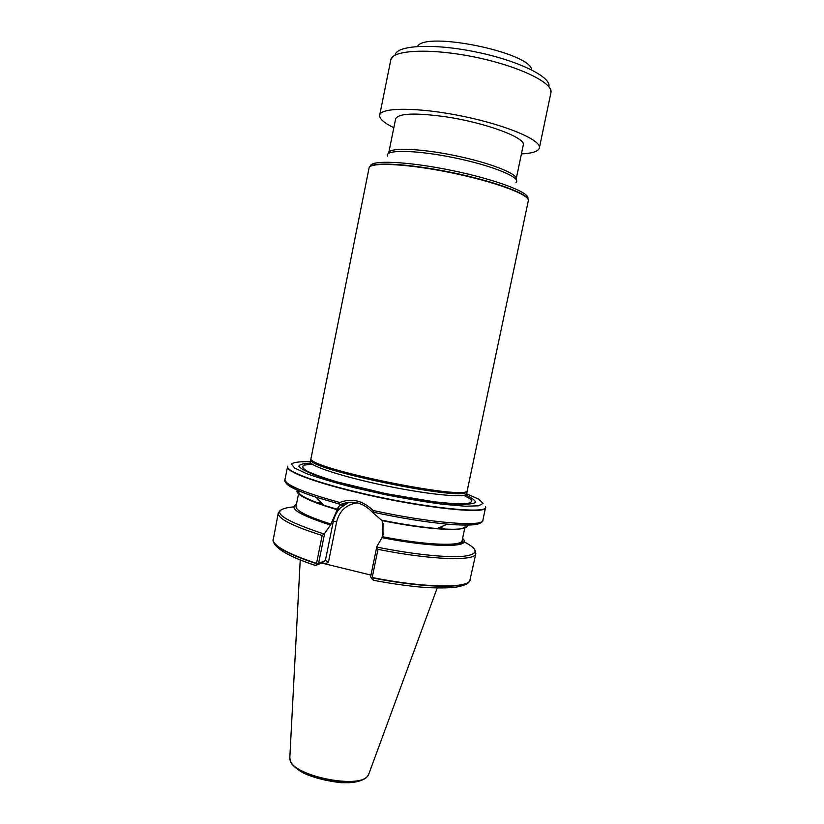 <?xml version="1.0" encoding="UTF-8"?>
<svg xmlns="http://www.w3.org/2000/svg" width="824" height="824" viewBox="0 0 824 824"><rect width="100%" height="100%" fill="white"/><g stroke="black" fill="none" stroke-linecap="round" stroke-linejoin="round"><path stroke-width="1.24" d="M325.933 563.657L328.477 562.009L325.501 560.577L321.7 563.049L370.975 575.101M321.7 563.049L315.489 565.511L316.601 564.481L316.529 563.369C289.409 554.356 274.928 546.745 273.084 540.544L278.255 513.064L280.315 510.221M475.077 550.205L475.85 553.615L469.773 580.92C465.663 588.49 422.454 587.605 372.201 577.521L371.572 578.633L374.024 580.446M372.201 577.521L377.989 549.34L376.815 546.662L370.656 576.635L371.572 578.633M316.529 563.369L322.174 535.497L324.635 533.437L330.671 524.785L337.397 509.253L323.791 505.297C303.562 498.396 294.786 493.339 297.454 490.126M462.573 538.463C473.481 547.661 434.856 548.156 382.006 537.66L376.815 546.662M382.099 520.243L383.201 534.58L382.006 537.66M330.177 524.939C299.74 515.103 288.482 508.243 296.424 504.36M467.239 524.97C468.423 528.987 458.36 530.172 437.06 528.555C421.043 527.144 402.493 524.332 381.399 520.099L372.675 512.456L373.406 512.25L373.045 510.478C362.869 500.529 351.776 497.861 339.766 502.486C303.263 492.381 285.001 484.739 284.96 479.558L287.586 466.6M336.892 509.335L340.25 504.659L339.334 504.051L339.766 502.486M485.573 507.244L485.542 507.512C487.159 514.846 420.817 507.8 358.749 492.845C314.933 482.524 285.712 471.421 287.504 466.868M368.977 773.592L367.514 776.187C358.316 789.196 293.478 775.878 290.151 760.305L289.832 757.338M465.395 494.874C472.245 498.015 475.551 500.549 475.335 502.496C472.832 503.979 466.518 504.546 456.393 504.206C438.687 502.98 412.948 499.19 385.199 493.638C357.513 487.808 332.36 481.154 315.613 475.304C306.168 471.627 300.585 468.619 298.875 466.271C299.431 464.396 303.479 463.366 311.008 463.181M467.146 491.475L466.569 492.216C461.492 500.941 312.203 470.298 310.967 460.276L310.73 459.37L310.267 461.646C308.691 465.735 343.557 477.137 386.775 485.985C429.984 494.884 466.508 498.139 466.672 493.751L467.146 491.475M528.318 200.747L467.136 491.114C462.079 499.787 312.121 469 310.885 459.04L369.039 168.055C369.502 161.926 407.025 163.636 451.078 172.71C495.152 181.723 530.306 194.938 528.318 200.747L528.287 200.881M388.763 152.811C389.309 147.352 419.591 148.289 454.611 155.509C489.641 162.668 517.843 173.73 516.195 178.963L523.261 145.076C526.485 138.01 486.016 122.755 445.887 116.823C415.142 112.589 398.394 113.269 395.623 118.872L388.64 153.326M340.25 504.659C352.116 499.694 362.931 502.3 372.675 512.456M325.501 560.577L318.579 563.307L324.635 533.437M318.579 563.307L316.601 564.481M521.417 153.913C532.366 153.367 538.35 151.4 539.36 147.99C541.749 140.307 506.863 125.258 462.666 116.236C418.499 107.12 380.513 107.202 379.679 115.206C379.267 118.738 383.984 122.91 393.831 127.72M315.355 565.47C301.059 560.681 290.45 556.128 283.538 551.822M470.164 580.281L469.659 581.229C465.529 588.799 422.321 587.924 372.067 577.83M475.85 553.615C475.839 561.371 431.519 560.124 377.989 549.34M322.174 535.497C292.417 526.031 277.77 518.553 278.255 513.064M464.015 541.79C479.125 549.577 478.754 554.439 462.903 556.365C446.464 557.776 412.855 554.305 377.31 547.188M439.573 527.484L442.859 528.699M462.326 539.648C467.919 547.383 430.715 547.023 382.429 537.495M440.222 527.206L444.383 528.781M465.004 526.897L462.151 540.513C462.068 546.58 426.43 545.344 382.748 536.754M331.011 524.064C307.342 516.545 295.682 510.653 296.012 506.41L298.752 492.773M316.962 502.619L321.412 502.815M340.456 504.556L343.835 504.978M464.993 525.001L465.158 526.145M464.427 527.236C460.163 531.696 423.804 529.09 382.274 520.644M337.098 509.716C314.325 502.949 301.677 497.48 299.153 493.308M298.906 492.021L299.514 491.032M323.358 504.854C305.034 498.51 296.805 493.772 298.669 490.661M339.334 504.051L316.014 497.181C297.021 490.847 286.896 485.882 285.65 482.267M485.542 507.512L482.885 520.191C483.595 527.195 430.901 523.158 373.045 510.478M368.297 775.168L367.349 776.455C358.172 789.444 293.509 776.167 290.192 760.624L289.832 759.069M316.519 563.709C289.399 554.686 274.917 547.074 273.074 540.874L272.981 539.813M323.575 533.87C277.729 518.492 267.8 509.489 293.787 506.853M481.185 522.406C478.61 525.228 467.352 525.815 447.391 524.146C426.132 522.189 401.463 518.224 373.406 512.25M485.604 506.801C489.435 514.681 422.29 507.8 358.821 492.505C313.748 481.886 284.393 470.525 287.731 466.188M466.662 493.823L478.744 499.2L483.07 503.351L478.651 505.812L465.282 506.214L443.765 504.381C425.884 502.043 406.294 498.788 385.004 494.606L354.217 487.695C334.946 482.771 319.084 478.085 306.641 473.646L294.508 468.011L291.418 464.005C293.735 462.233 300.018 461.471 310.257 461.728M463.83 495.296L470.978 499.334C472.76 501.548 470.968 503.021 465.601 503.763C458.134 503.989 447.576 503.32 433.929 501.764L385.23 493.524L337.212 481.916C324.059 477.972 314.088 474.418 307.321 471.266C302.676 468.485 301.615 466.415 304.118 465.086L312.275 464.19M528.349 200.438C530.388 194.618 495.234 181.383 451.15 172.37C407.077 163.286 369.543 161.597 369.131 167.756M527.793 198.45C530.532 192.662 495.049 179.199 450.635 170.208C406.242 161.133 369.296 159.846 370.419 166.407M516.009 182.506C521.942 177.778 492.628 165.603 454.148 157.745C415.687 149.803 383.943 149.453 387.548 156.138M348.665 502.228L340.178 508.12C336.676 511.838 334.4 516.246 333.329 521.355L331.454 521.911M328.477 562.009L336.666 521.726L333.329 521.355L325.356 560.608L321.545 563.091M383.047 523.364L382.944 533.046L381.996 537.691M336.666 521.726C339.519 510.736 346.399 504.442 357.307 502.846M548.825 86.695C551.884 77.24 518.605 60.657 475.87 51.953C433.146 43.116 396.035 45.248 395.118 55.146M550.525 89.435L550.916 92.741C553.718 83.09 519.13 66.126 474.809 57.093C430.509 47.936 392.039 49.904 390.813 59.874L379.679 115.206M531.655 69.875C531.047 52.581 424.896 30.787 417.531 46.443M373.303 580.25C389.062 583.227 403.914 585.421 417.861 586.822C435.021 588.583 452.531 587.945 456.692 587.028C467.754 584.793 468.526 582.64 469.659 581.229L469.773 580.92M442.931 528.699L439.594 527.473M343.258 505.4L339.807 504.968M321.875 503.299L318.332 503.124M323.791 505.297L316.014 497.181C290.522 489.075 282.962 481.669 284.96 479.558M367.514 776.187L367.349 776.455C363.827 780.194 357.657 782.275 348.84 782.718L341.095 782.687C326.953 781.08 314.768 778.041 304.519 773.561C296.959 769.668 292.18 765.352 290.192 760.624L290.151 760.305M368.575 774.673L437.204 587.996M289.77 758.502L300.235 559.877M315.407 565.419C289.306 556.787 275.195 548.609 273.074 540.874L273.084 540.544M437.06 528.555L447.391 524.146C473.934 526.732 483.884 522.952 482.885 520.191M466.569 492.216L467.136 491.114M310.967 460.276L310.885 459.04M516.195 178.963L516.102 179.488M336.995 508.964L340.178 508.12L348.923 502.207M392.482 57L390.813 59.874M550.916 92.741L539.36 147.99"/></g></svg>
